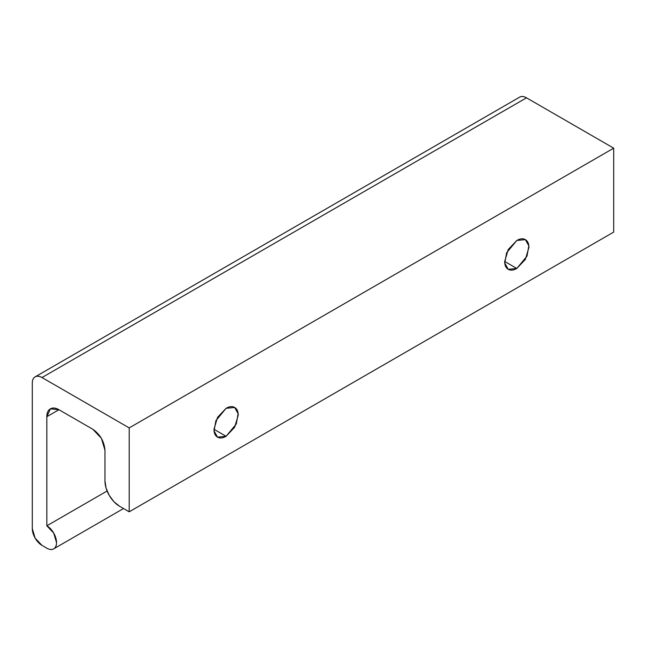 <?xml version="1.0" encoding="UTF-8"?>
<svg xmlns="http://www.w3.org/2000/svg" width="646" height="646" viewBox="0 0 646 646"><rect width="100%" height="100%" fill="white"/><g stroke="black" fill="none" stroke-linecap="round" stroke-linejoin="round"><path stroke-width="0.97" d="M226.1 408.312L234.668 407.465L238.124 413.666L236.299 423.962L226.1 436.284L213.988 429.291L217.532 417.356L226.1 408.312C229.443 406.382 232.302 406.1 234.668 407.465C237.034 408.829 238.213 411.445 238.213 415.305L234.668 427.248L226.1 436.284C222.757 438.222 219.898 438.505 217.532 437.132C215.166 435.767 213.988 433.159 213.988 429.291L226.1 436.284L217.532 437.14L214.076 430.93L215.901 420.643L226.1 408.312M516.8 240.482L525.368 239.634L528.824 245.835L526.999 256.123L516.8 268.453L504.688 261.46L508.232 249.526L516.8 240.482C520.143 238.552 523.002 238.269 525.368 239.634C527.734 240.998 528.913 243.615 528.913 247.475L525.368 259.409L516.8 268.453C513.457 270.383 510.598 270.666 508.232 269.301C505.866 267.937 504.688 265.32 504.688 261.46L516.8 268.453L508.232 269.301L504.776 263.1L506.601 252.812L516.8 240.482M613.7 232.092L613.7 148.168L129.2 427.894L129.2 511.81L613.7 232.092L129.2 511.81L119.51 506.222A20.559 11.87 60 0 1 104.975 481.044L104.975 450.27L101.43 438.335L92.862 429.291C100.17 434.403 104.208 441.396 104.975 450.27L104.975 481.044L106.081 488.101L109.231 495.369L113.946 501.732L119.51 506.222L129.2 511.81L129.2 427.894L613.7 148.168L526.49 97.821A13.703 7.914 -120 0 0 519.634 97.142C521.532 96.052 523.817 96.278 526.49 97.821L41.99 377.547L526.49 97.821L613.7 148.168L613.7 232.092M92.862 429.291L58.947 409.717L46.835 416.71L50.38 408.861L58.947 409.717L46.835 416.71L46.835 525.804L107.099 491.008L46.835 525.804A13.703 7.914 60 0 1 55.516 537.036A13.703 7.914 60 0 1 54.547 548.22A13.703 7.914 60 0 1 46.835 548.179L41.99 545.377A13.703 7.914 60 0 1 32.3 528.598L32.3 383.143A13.703 7.914 60 0 1 35.134 376.868A13.703 7.914 60 0 1 41.99 377.547L129.2 427.894L41.99 377.547C39.317 375.996 37.032 375.77 35.134 376.868C33.245 377.958 32.3 380.05 32.3 383.143L32.3 528.598L35.134 538.15L41.99 545.377L46.835 548.179C49.508 549.722 51.793 549.948 53.691 548.858C55.58 547.768 56.525 545.676 56.525 542.583L53.691 533.031L46.835 525.804L46.835 416.71C46.835 412.842 48.014 410.234 50.38 408.861C52.746 407.497 55.604 407.779 58.947 409.717L92.862 429.291M123.523 508.539L53.691 548.858M519.634 97.142L35.134 376.868"/></g></svg>
